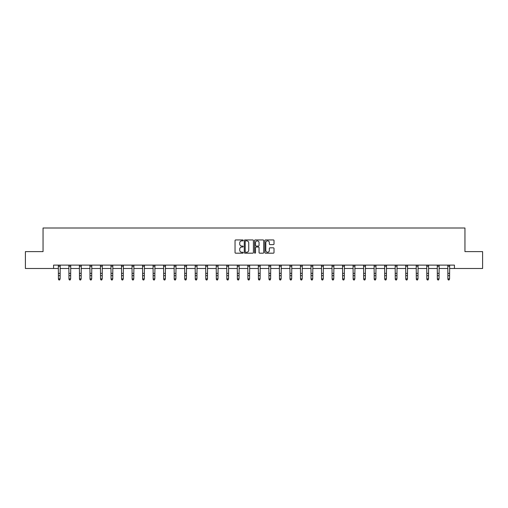 <?xml version="1.0" encoding="UTF-8"?>
<svg xmlns="http://www.w3.org/2000/svg" width="508" height="508" viewBox="0 0 508 508"><rect width="100%" height="100%" fill="white"/><g stroke="black" fill="none" stroke-linecap="round" stroke-linejoin="round"><path stroke-width="0.76" d="M243.205 240.398A0.464 0.464 0 0 0 242.741 239.935L235.706 239.935A0.66 0.66 0 0 0 235.039 240.601L235.039 252.52A0.66 0.66 0 0 0 235.706 253.181L242.741 253.181A0.464 0.464 0 0 0 243.205 252.717A0.464 0.464 0 0 0 242.741 252.254L241.833 252.254A2.121 2.121 0 0 1 239.713 250.139L239.713 249.142A2.121 2.121 0 0 1 241.833 247.021L242.741 247.021A0.464 0.464 0 0 0 243.205 246.558A0.464 0.464 0 0 0 242.741 246.094L241.833 246.094A2.121 2.121 0 0 1 239.713 243.98L239.713 242.983A2.121 2.121 0 0 1 241.833 240.862L242.741 240.862A0.464 0.464 0 0 0 243.205 240.398M273.355 244.608A0.66 0.66 0 0 0 274.015 243.942L274.015 240.601A0.66 0.66 0 0 0 273.355 239.935L265.538 239.935A0.66 0.66 0 0 0 264.878 240.601L264.878 252.52A0.66 0.66 0 0 0 265.538 253.181L273.355 253.181A0.66 0.66 0 0 0 274.015 252.52L274.015 248.482A0.66 0.66 0 0 0 273.355 247.821L270.008 247.821A0.66 0.66 0 0 0 269.348 248.482L269.348 250.482A1.772 1.772 0 0 1 267.576 252.254A1.772 1.772 0 0 1 265.805 250.482L265.805 242.634A1.772 1.772 0 0 1 267.576 240.862A1.772 1.772 0 0 1 269.348 242.634L269.348 243.942A0.66 0.66 0 0 0 270.008 244.608L273.355 244.608M53.569 268.491L25.4 268.491L25.4 251.619L43.047 251.619L43.047 228.003L464.953 228.003L464.953 251.619L482.6 251.619L482.6 268.491L454.431 268.491L454.431 265.113L53.569 265.113L53.569 268.491L58.426 268.491M253.422 240.601A0.66 0.66 0 0 0 252.755 239.935L244.945 239.935A0.66 0.66 0 0 0 244.278 240.601L244.278 252.52A0.66 0.66 0 0 0 244.945 253.181L252.755 253.181A0.66 0.66 0 0 0 253.422 252.52L253.422 240.601M255.245 239.935L263.055 239.935A0.66 0.66 0 0 1 263.722 240.601L263.722 252.52A0.66 0.66 0 0 1 263.055 253.181L259.715 253.181A0.66 0.66 0 0 1 259.048 252.52L259.048 247.688A0.66 0.66 0 0 0 258.388 247.021L256.172 247.021A0.66 0.66 0 0 0 255.505 247.688L255.505 252.717A0.464 0.464 0 0 1 255.041 253.181A0.464 0.464 0 0 1 254.578 252.717L254.578 240.601A0.66 0.66 0 0 1 255.245 239.935M60.115 268.491L68.955 268.491M70.644 268.491L79.483 268.491M81.166 268.491L90.005 268.491M91.694 268.491L100.533 268.491M102.216 268.491L111.055 268.491M112.744 268.491L121.583 268.491M123.273 268.491L132.112 268.491M133.794 268.491L142.634 268.491M144.323 268.491L153.162 268.491M154.845 268.491L163.684 268.491M165.373 268.491L174.212 268.491M175.901 268.491L184.741 268.491M186.423 268.491L195.262 268.491M196.952 268.491L205.791 268.491M207.48 268.491L216.319 268.491M218.002 268.491L226.841 268.491M228.53 268.491L237.369 268.491M239.052 268.491L247.891 268.491M249.58 268.491L258.42 268.491M260.109 268.491L268.948 268.491M270.631 268.491L279.47 268.491M281.159 268.491L289.998 268.491M291.681 268.491L300.52 268.491M302.209 268.491L311.048 268.491M312.738 268.491L321.577 268.491M323.259 268.491L332.099 268.491M333.788 268.491L342.627 268.491M344.316 268.491L353.155 268.491M354.838 268.491L363.677 268.491M365.366 268.491L374.205 268.491M375.888 268.491L384.727 268.491M386.417 268.491L395.256 268.491M396.945 268.491L405.784 268.491M407.467 268.491L416.306 268.491M417.995 268.491L426.834 268.491M428.517 268.491L437.356 268.491M439.045 268.491L447.885 268.491M449.574 268.491L454.431 268.491M245.669 240.862A0.464 0.464 0 0 0 245.205 241.325L245.205 251.79A0.464 0.464 0 0 0 245.669 252.254L246.634 252.254A2.121 2.121 0 0 0 248.749 250.139L248.749 242.983A2.121 2.121 0 0 0 246.634 240.862L245.669 240.862M259.048 242.672A1.772 1.772 0 0 0 257.277 240.9A1.772 1.772 0 0 0 255.505 242.672L255.505 245.434A0.66 0.66 0 0 0 256.172 246.094L258.388 246.094A0.66 0.66 0 0 0 259.048 245.434L259.048 242.672M58.344 265.113L58.426 278.879L60.115 278.879L59.607 279.997L58.934 279.844L59.607 279.997M59.607 279.844L60.115 278.879L60.198 265.113M58.934 279.997L58.426 279.254L58.934 279.844M68.866 265.113L68.955 278.879L70.644 278.879L70.136 279.997L69.463 279.844L70.136 279.997M70.136 279.844L70.644 278.879L70.726 265.113M69.463 279.997L68.955 279.254L69.463 279.844M79.394 265.113L79.483 278.879L81.166 278.879L80.658 279.997L79.985 279.844L80.658 279.997M80.658 279.844L81.166 278.879L81.255 265.113M79.985 279.997L79.483 279.254L79.985 279.844M89.922 265.113L90.005 278.879L91.694 278.879L91.186 279.997L90.513 279.844L91.186 279.997M91.186 279.844L91.694 278.879L91.777 265.113M90.513 279.997L90.005 279.254L90.513 279.844M100.444 265.113L100.533 278.879L102.216 278.879L101.714 279.997L101.035 279.844L101.714 279.997M101.714 279.844L102.216 278.879L102.305 265.113M101.035 279.997L100.533 279.254L101.035 279.844M110.973 265.113L111.055 278.879L112.744 278.879L112.236 279.997L111.563 279.844L112.236 279.997M112.236 279.844L112.744 278.879L112.827 265.113M111.563 279.997L111.055 279.254L111.563 279.844M121.501 265.113L121.583 278.879L123.273 278.879L122.765 279.997L122.091 279.844L122.765 279.997M122.765 279.844L123.273 278.879L123.355 265.113M122.091 279.997L121.583 279.254L122.091 279.844M132.023 265.113L132.112 278.879L133.794 278.879L133.293 279.997L132.613 279.844L133.293 279.997M133.293 279.844L133.794 278.879L133.883 265.113M132.613 279.997L132.112 279.254L132.613 279.844M142.551 265.113L142.634 278.879L144.323 278.879L143.815 279.997L143.142 279.844L143.815 279.997M143.815 279.844L144.323 278.879L144.405 265.113M143.142 279.997L142.634 279.254L143.142 279.844M153.073 265.113L153.162 278.879L154.845 278.879L154.343 279.997L153.67 279.844L154.343 279.997M154.343 279.844L154.845 278.879L154.934 265.113M153.67 279.997L153.162 279.254L153.67 279.844M163.601 265.113L163.684 278.879L165.373 278.879L164.865 279.997L164.192 279.844L164.865 279.997M164.865 279.844L165.373 278.879L165.462 265.113M164.192 279.997L163.684 279.254L164.192 279.844M174.13 265.113L174.212 278.879L175.901 278.879L175.393 279.997L174.72 279.844L175.393 279.997M175.393 279.844L175.901 278.879L175.984 265.113M174.72 279.997L174.212 279.254L174.72 279.844M184.652 265.113L184.741 278.879L186.423 278.879L185.922 279.997L185.242 279.844L185.922 279.997M185.922 279.844L186.423 278.879L186.512 265.113M185.242 279.997L184.741 279.254L185.242 279.844M195.18 265.113L195.262 278.879L196.952 278.879L196.444 279.997L195.77 279.844L196.444 279.997M196.444 279.844L196.952 278.879L197.034 265.113M195.77 279.997L195.262 279.254L195.77 279.844M205.702 265.113L205.791 278.879L207.48 278.879L206.972 279.997L206.299 279.844L206.972 279.997M206.972 279.844L207.48 278.879L207.562 265.113M206.299 279.997L205.791 279.254L206.299 279.844M216.23 265.113L216.319 278.879L218.002 278.879L217.494 279.997L216.821 279.844L217.494 279.997M217.494 279.844L218.002 278.879L218.091 265.113M216.821 279.997L216.319 279.254L216.821 279.844M226.759 265.113L226.841 278.879L228.53 278.879L228.022 279.997L227.349 279.844L228.022 279.997M228.022 279.844L228.53 278.879L228.613 265.113M227.349 279.997L226.841 279.254L227.349 279.844M237.28 265.113L237.369 278.879L239.052 278.879L238.55 279.997L237.871 279.844L238.55 279.997M238.55 279.844L239.052 278.879L239.141 265.113M237.871 279.997L237.369 279.254L237.871 279.844M247.809 265.113L247.891 278.879L249.58 278.879L249.072 279.997L248.399 279.844L249.072 279.997M249.072 279.844L249.58 278.879L249.663 265.113M248.399 279.997L247.891 279.254L248.399 279.844M258.337 265.113L258.42 278.879L260.109 278.879L259.601 279.997L258.928 279.844L259.601 279.997M259.601 279.844L260.109 278.879L260.191 265.113M258.928 279.997L258.42 279.254L258.928 279.844M268.859 265.113L268.948 278.879L270.631 278.879L270.129 279.997L269.45 279.844L270.129 279.997M270.129 279.844L270.631 278.879L270.72 265.113M269.45 279.997L268.948 279.254L269.45 279.844M279.387 265.113L279.47 278.879L281.159 278.879L280.651 279.997L279.978 279.844L280.651 279.997M280.651 279.844L281.159 278.879L281.241 265.113M279.978 279.997L279.47 279.254L279.978 279.844M289.909 265.113L289.998 278.879L291.681 278.879L291.179 279.997L290.506 279.844L291.179 279.997M291.179 279.844L291.681 278.879L291.77 265.113M290.506 279.997L289.998 279.254L290.506 279.844M300.438 265.113L300.52 278.879L302.209 278.879L301.701 279.997L301.028 279.844L301.701 279.997M301.701 279.844L302.209 278.879L302.298 265.113M301.028 279.997L300.52 279.254L301.028 279.844M310.966 265.113L311.048 278.879L312.738 278.879L312.229 279.997L311.556 279.844L312.229 279.997M312.229 279.844L312.738 278.879L312.82 265.113M311.556 279.997L311.048 279.254L311.556 279.844M321.488 265.113L321.577 278.879L323.259 278.879L322.758 279.997L322.078 279.844L322.758 279.997M322.758 279.844L323.259 278.879L323.348 265.113M322.078 279.997L321.577 279.254L322.078 279.844M332.016 265.113L332.099 278.879L333.788 278.879L333.28 279.997L332.607 279.844L333.28 279.997M333.28 279.844L333.788 278.879L333.87 265.113M332.607 279.997L332.099 279.254L332.607 279.844M342.538 265.113L342.627 278.879L344.316 278.879L343.808 279.997L343.135 279.844L343.808 279.997M343.808 279.844L344.316 278.879L344.399 265.113M343.135 279.997L342.627 279.254L343.135 279.844M353.066 265.113L353.155 278.879L354.838 278.879L354.33 279.997L353.657 279.844L354.33 279.997M354.33 279.844L354.838 278.879L354.927 265.113M353.657 279.997L353.155 279.254L353.657 279.844M363.595 265.113L363.677 278.879L365.366 278.879L364.858 279.997L364.185 279.844L364.858 279.997M364.858 279.844L365.366 278.879L365.449 265.113M364.185 279.997L363.677 279.254L364.185 279.844M374.117 265.113L374.205 278.879L375.888 278.879L375.387 279.997L374.707 279.844L375.387 279.997M375.387 279.844L375.888 278.879L375.977 265.113M374.707 279.997L374.205 279.254L374.707 279.844M384.645 265.113L384.727 278.879L386.417 278.879L385.909 279.997L385.235 279.844L385.909 279.997M385.909 279.844L386.417 278.879L386.499 265.113M385.235 279.997L384.727 279.254L385.235 279.844M395.173 265.113L395.256 278.879L396.945 278.879L396.437 279.997L395.764 279.844L396.437 279.997M396.437 279.844L396.945 278.879L397.027 265.113M395.764 279.997L395.256 279.254L395.764 279.844M405.695 265.113L405.784 278.879L407.467 278.879L406.965 279.997L406.286 279.844L406.965 279.997M406.965 279.844L407.467 278.879L407.556 265.113M406.286 279.997L405.784 279.254L406.286 279.844M416.223 265.113L416.306 278.879L417.995 278.879L417.487 279.997L416.814 279.844L417.487 279.997M417.487 279.844L417.995 278.879L418.078 265.113M416.814 279.997L416.306 279.254L416.814 279.844M426.745 265.113L426.834 278.879L428.517 278.879L428.015 279.997L427.342 279.844L428.015 279.997M428.015 279.844L428.517 278.879L428.606 265.113M427.342 279.997L426.834 279.254L427.342 279.844M437.274 265.113L437.356 278.879L439.045 278.879L438.537 279.997L437.864 279.844L438.537 279.997M438.537 279.844L439.045 278.879L439.134 265.113M437.864 279.997L437.356 279.254L437.864 279.844M447.802 265.113L447.885 278.879L449.574 278.879L449.066 279.997L448.393 279.844L449.066 279.997M449.066 279.844L449.574 278.879L449.656 265.113M448.393 279.997L447.885 279.254L448.393 279.844M60.198 265.132L58.35 265.132M60.115 273.348L58.426 273.348M60.115 275.66L58.426 275.66M60.115 266.224L58.426 266.224M70.72 265.132L68.872 265.132M70.644 273.348L68.955 273.348M70.644 275.66L68.955 275.66M70.644 266.224L68.955 266.224M81.248 265.132L79.4 265.132M81.166 273.348L79.483 273.348M81.166 275.66L79.483 275.66M81.166 266.224L79.483 266.224M91.77 265.132L89.929 265.132M91.694 273.348L90.005 273.348M91.694 275.66L90.005 275.66M91.694 266.224L90.005 266.224M102.299 265.132L100.451 265.132M102.216 273.348L100.533 273.348M102.216 275.66L100.533 275.66M102.216 266.224L100.533 266.224M112.827 265.132L110.979 265.132M112.744 273.348L111.055 273.348M112.744 275.66L111.055 275.66M112.744 266.224L111.055 266.224M123.349 265.132L121.501 265.132M123.273 273.348L121.583 273.348M123.273 275.66L121.583 275.66M123.273 266.224L121.583 266.224M133.877 265.132L132.029 265.132M133.794 273.348L132.112 273.348M133.794 275.66L132.112 275.66M133.794 266.224L132.112 266.224M144.399 265.132L142.558 265.132M144.323 273.348L142.634 273.348M144.323 275.66L142.634 275.66M144.323 266.224L142.634 266.224M154.927 265.132L153.079 265.132M154.845 273.348L153.162 273.348M154.845 275.66L153.162 275.66M154.845 266.224L153.162 266.224M165.456 265.132L163.608 265.132M165.373 273.348L163.684 273.348M165.373 275.66L163.684 275.66M165.373 266.224L163.684 266.224M175.978 265.132L174.13 265.132M175.901 273.348L174.212 273.348M175.901 275.66L174.212 275.66M175.901 266.224L174.212 266.224M186.506 265.132L184.658 265.132M186.423 273.348L184.741 273.348M186.423 275.66L184.741 275.66M186.423 266.224L184.741 266.224M197.034 265.132L195.186 265.132M196.952 273.348L195.262 273.348M196.952 275.66L195.262 275.66M196.952 266.224L195.262 266.224M207.556 265.132L205.708 265.132M207.48 273.348L205.791 273.348M207.48 275.66L205.791 275.66M207.48 266.224L205.791 266.224M218.084 265.132L216.237 265.132M218.002 273.348L216.319 273.348M218.002 275.66L216.319 275.66M218.002 266.224L216.319 266.224M228.606 265.132L226.765 265.132M228.53 273.348L226.841 273.348M228.53 275.66L226.841 275.66M228.53 266.224L226.841 266.224M239.135 265.132L237.287 265.132M239.052 273.348L237.369 273.348M239.052 275.66L237.369 275.66M239.052 266.224L237.369 266.224M249.663 265.132L247.815 265.132M249.58 273.348L247.891 273.348M249.58 275.66L247.891 275.66M249.58 266.224L247.891 266.224M260.185 265.132L258.337 265.132M260.109 273.348L258.42 273.348M260.109 275.66L258.42 275.66M260.109 266.224L258.42 266.224M270.713 265.132L268.865 265.132M270.631 273.348L268.948 273.348M270.631 275.66L268.948 275.66M270.631 266.224L268.948 266.224M281.235 265.132L279.394 265.132M281.159 273.348L279.47 273.348M281.159 275.66L279.47 275.66M281.159 266.224L279.47 266.224M291.763 265.132L289.916 265.132M291.681 273.348L289.998 273.348M291.681 275.66L289.998 275.66M291.681 266.224L289.998 266.224M302.292 265.132L300.444 265.132M302.209 273.348L300.52 273.348M302.209 275.66L300.52 275.66M302.209 266.224L300.52 266.224M312.814 265.132L310.966 265.132M312.738 273.348L311.048 273.348M312.738 275.66L311.048 275.66M312.738 266.224L311.048 266.224M323.342 265.132L321.494 265.132M323.259 273.348L321.577 273.348M323.259 275.66L321.577 275.66M323.259 266.224L321.577 266.224M333.87 265.132L332.022 265.132M333.788 273.348L332.099 273.348M333.788 275.66L332.099 275.66M333.788 266.224L332.099 266.224M344.392 265.132L342.544 265.132M344.316 273.348L342.627 273.348M344.316 275.66L342.627 275.66M344.316 266.224L342.627 266.224M354.921 265.132L353.073 265.132M354.838 273.348L353.155 273.348M354.838 275.66L353.155 275.66M354.838 266.224L353.155 266.224M365.442 265.132L363.601 265.132M365.366 273.348L363.677 273.348M365.366 275.66L363.677 275.66M365.366 266.224L363.677 266.224M375.971 265.132L374.123 265.132M375.888 273.348L374.205 273.348M375.888 275.66L374.205 275.66M375.888 266.224L374.205 266.224M386.499 265.132L384.651 265.132M386.417 273.348L384.727 273.348M386.417 275.66L384.727 275.66M386.417 266.224L384.727 266.224M397.021 265.132L395.173 265.132M396.945 273.348L395.256 273.348M396.945 275.66L395.256 275.66M396.945 266.224L395.256 266.224M407.549 265.132L405.702 265.132M407.467 273.348L405.784 273.348M407.467 275.66L405.784 275.66M407.467 266.224L405.784 266.224M418.071 265.132L416.23 265.132M417.995 273.348L416.306 273.348M417.995 275.66L416.306 275.66M417.995 266.224L416.306 266.224M428.6 265.132L426.752 265.132M428.517 273.348L426.834 273.348M428.517 275.66L426.834 275.66M428.517 266.224L426.834 266.224M439.128 265.132L437.28 265.132M439.045 273.348L437.356 273.348M439.045 275.66L437.356 275.66M439.045 266.224L437.356 266.224M449.65 265.132L447.802 265.132M449.574 273.348L447.885 273.348M449.574 275.66L447.885 275.66M449.574 266.224L447.885 266.224"/></g></svg>
